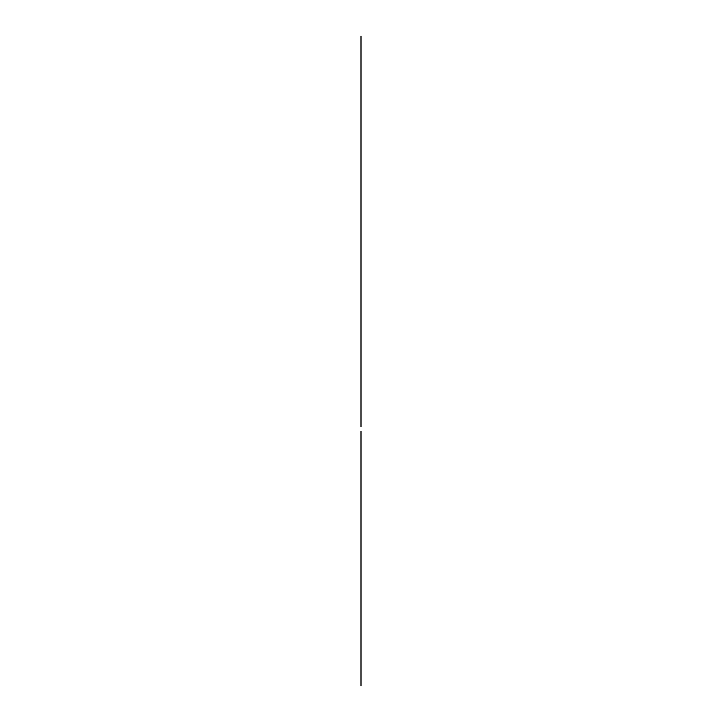 <?xml version="1.0" encoding="UTF-8"?>
<svg xmlns="http://www.w3.org/2000/svg" width="722" height="722" viewBox="0 0 722 722"><rect width="100%" height="100%" fill="white"/><g stroke="black" fill="none" stroke-linecap="round" stroke-linejoin="round"><path stroke-width="1.08" d="M361 36.1L361 290.569M361 285.298L361 426.666M361 431.431L361 685.9"/></g></svg>
